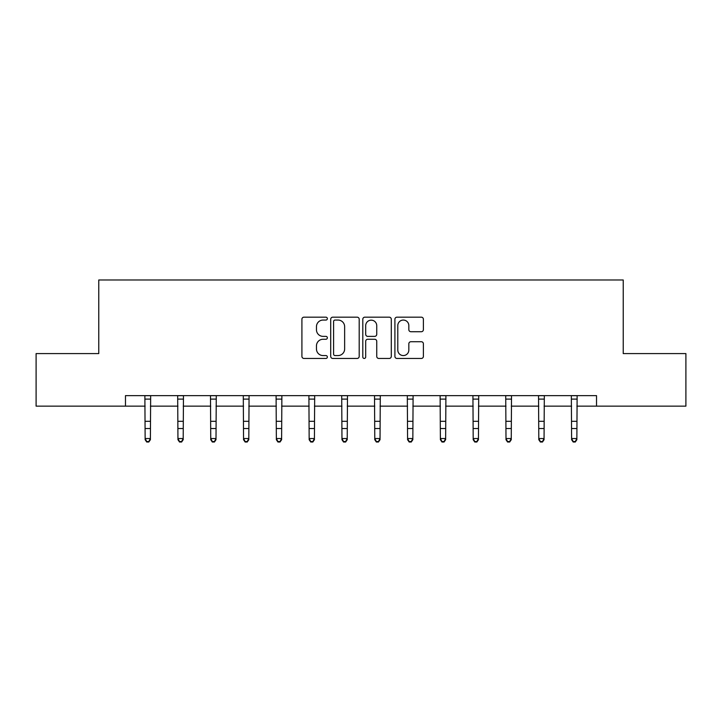 <?xml version="1.0" encoding="UTF-8"?>
<svg xmlns="http://www.w3.org/2000/svg" width="722" height="722" viewBox="0 0 722 722"><rect width="100%" height="100%" fill="white"/><g stroke="black" fill="none" stroke-linecap="round" stroke-linejoin="round"><path stroke-width="1.08" d="M327.355 318.619A1.444 1.444 0 0 0 325.911 317.175L303.98 317.175A2.067 2.067 0 0 0 301.913 319.232L301.913 356.388A2.067 2.067 0 0 0 303.98 358.455L325.911 358.455A1.444 1.444 0 0 0 327.355 357.011A1.444 1.444 0 0 0 325.911 355.567L323.068 355.567A6.606 6.606 0 0 1 316.462 348.961L316.462 345.865A6.606 6.606 0 0 1 323.068 339.259L325.911 339.259A1.444 1.444 0 0 0 327.355 337.815A1.444 1.444 0 0 0 325.911 336.371L323.068 336.371A6.606 6.606 0 0 1 316.462 329.764L316.462 326.669A6.606 6.606 0 0 1 323.068 320.063L325.911 320.063A1.444 1.444 0 0 0 327.355 318.619M421.323 331.723A2.067 2.067 0 0 0 423.39 329.656L423.39 319.232A2.067 2.067 0 0 0 421.323 317.175L396.965 317.175A2.067 2.067 0 0 0 394.907 319.232L394.907 356.388A2.067 2.067 0 0 0 396.965 358.455L421.323 358.455A2.067 2.067 0 0 0 423.39 356.388L423.39 343.798A2.067 2.067 0 0 0 421.323 341.732L410.899 341.732A2.067 2.067 0 0 0 408.832 343.798L408.832 350.044A5.523 5.523 0 0 1 403.318 355.567A5.523 5.523 0 0 1 397.795 350.044L397.795 325.586A5.523 5.523 0 0 1 403.318 320.063A5.523 5.523 0 0 1 408.832 325.586L408.832 329.656A2.067 2.067 0 0 0 410.899 331.723L421.323 331.723M125.475 406.152L36.1 406.152L36.1 353.581L98.77 353.581L98.77 279.983L623.23 279.983L623.23 353.581L685.9 353.581L685.9 406.152L596.525 406.152L596.525 395.638L125.475 395.638L125.475 406.152L145.14 406.152M359.195 319.232A2.067 2.067 0 0 0 357.128 317.175L332.77 317.175A2.067 2.067 0 0 0 330.712 319.232L330.712 356.388A2.067 2.067 0 0 0 332.77 358.455L357.128 358.455A2.067 2.067 0 0 0 359.195 356.388L359.195 319.232M364.872 317.175L389.23 317.175A2.067 2.067 0 0 1 391.288 319.232L391.288 356.388A2.067 2.067 0 0 1 389.23 358.455L378.806 358.455A2.067 2.067 0 0 1 376.74 356.388L376.74 341.316A2.067 2.067 0 0 0 374.673 339.259L367.76 339.259A2.067 2.067 0 0 0 365.693 341.316L365.693 357.011A1.444 1.444 0 0 1 364.249 358.455A1.444 1.444 0 0 1 362.805 357.011L362.805 319.232A2.067 2.067 0 0 1 364.872 317.175M150.393 406.152L177.946 406.152M183.198 406.152L210.743 406.152M216.004 406.152L243.549 406.152M248.81 406.152L276.355 406.152M281.616 406.152L309.16 406.152M314.422 406.152L341.966 406.152M347.228 406.152L374.772 406.152M380.034 406.152L407.578 406.152M412.84 406.152L440.384 406.152M445.645 406.152L473.19 406.152M478.451 406.152L505.996 406.152M511.257 406.152L538.802 406.152M544.054 406.152L571.607 406.152M576.86 406.152L596.525 406.152M335.044 320.063A1.444 1.444 0 0 0 333.6 321.507L333.6 354.123A1.444 1.444 0 0 0 335.044 355.567L338.04 355.567A6.606 6.606 0 0 0 344.638 348.961L344.638 326.669A6.606 6.606 0 0 0 338.04 320.063L335.044 320.063M376.74 325.685A5.523 5.523 0 0 0 371.216 320.162A5.523 5.523 0 0 0 365.693 325.685L365.693 334.304A2.067 2.067 0 0 0 367.76 336.371L374.673 336.371A2.067 2.067 0 0 0 376.74 334.304L376.74 325.685M144.869 395.638L145.14 438.534L150.393 438.534L150.393 439.707L148.813 442.017L148.813 441.548L146.71 441.548L146.71 442.017L148.813 442.017M148.813 441.548L150.393 438.534L150.663 395.638M146.71 442.017L145.14 439.707L145.14 438.534L146.71 441.548M177.675 395.638L177.946 438.534L183.198 438.534L183.198 439.707L181.619 442.017L181.619 441.548L179.516 441.548L179.516 442.017L181.619 442.017M181.619 441.548L183.198 438.534L183.469 395.638M179.516 442.017L177.946 439.707L177.946 438.534L179.516 441.548M210.481 395.638L210.743 438.534L216.004 438.534L216.004 439.707L214.425 442.017L214.425 441.548L212.322 441.548L212.322 442.017L214.425 442.017M214.425 441.548L216.004 438.534L216.275 395.638M212.322 442.017L210.743 439.707L210.743 438.534L212.322 441.548M243.287 395.638L243.549 438.534L248.81 438.534L248.81 439.707L247.231 442.017L247.231 441.548L245.128 441.548L245.128 442.017L247.231 442.017M247.231 441.548L248.81 438.534L249.072 395.638M245.128 442.017L243.549 439.707L243.549 438.534L245.128 441.548M276.093 395.638L276.355 438.534L281.616 438.534L281.616 439.707L280.037 442.017L280.037 441.548L277.934 441.548L277.934 442.017L280.037 442.017M280.037 441.548L281.616 438.534L281.878 395.638M277.934 442.017L276.355 439.707L276.355 438.534L277.934 441.548M308.899 395.638L309.16 438.534L314.422 438.534L314.422 439.707L312.843 442.017L312.843 441.548L310.74 441.548L310.74 442.017L312.843 442.017M312.843 441.548L314.422 438.534L314.684 395.638M310.74 442.017L309.16 439.707L309.16 438.534L310.74 441.548M341.705 395.638L341.966 438.534L347.228 438.534L347.228 439.707L345.648 442.017L345.648 441.548L343.546 441.548L343.546 442.017L345.648 442.017M345.648 441.548L347.228 438.534L347.49 395.638M343.546 442.017L341.966 439.707L341.966 438.534L343.546 441.548M374.51 395.638L374.772 438.534L380.034 438.534L380.034 439.707L378.454 442.017L378.454 441.548L376.352 441.548L376.352 442.017L378.454 442.017M378.454 441.548L380.034 438.534L380.295 395.638M376.352 442.017L374.772 439.707L374.772 438.534L376.352 441.548M407.316 395.638L407.578 438.534L412.84 438.534L412.84 439.707L411.26 442.017L411.26 441.548L409.157 441.548L409.157 442.017L411.26 442.017M411.26 441.548L412.84 438.534L413.101 395.638M409.157 442.017L407.578 439.707L407.578 438.534L409.157 441.548M440.122 395.638L440.384 438.534L445.645 438.534L445.645 439.707L444.066 442.017L444.066 441.548L441.963 441.548L441.963 442.017L444.066 442.017M444.066 441.548L445.645 438.534L445.907 395.638M441.963 442.017L440.384 439.707L440.384 438.534L441.963 441.548M472.928 395.638L473.19 438.534L478.451 438.534L478.451 439.707L476.872 442.017L476.872 441.548L474.769 441.548L474.769 442.017L476.872 442.017M476.872 441.548L478.451 438.534L478.713 395.638M474.769 442.017L473.19 439.707L473.19 438.534L474.769 441.548M505.725 395.638L505.996 438.534L511.257 438.534L511.257 439.707L509.678 442.017L509.678 441.548L507.575 441.548L507.575 442.017L509.678 442.017M509.678 441.548L511.257 438.534L511.519 395.638M507.575 442.017L505.996 439.707L505.996 438.534L507.575 441.548M538.531 395.638L538.802 438.534L544.054 438.534L544.054 439.707L542.484 442.017L542.484 441.548L540.381 441.548L540.381 442.017L542.484 442.017M542.484 441.548L544.054 438.534L544.325 395.638M540.381 442.017L538.802 439.707L538.802 438.534L540.381 441.548M571.337 395.638L571.607 438.534L576.86 438.534L576.86 439.707L575.29 442.017L575.29 441.548L573.187 441.548L573.187 442.017L575.29 442.017M575.29 441.548L576.86 438.534L577.131 395.638M573.187 442.017L571.607 439.707L571.607 438.534L573.187 441.548M150.645 395.683L144.887 395.683M150.393 421.296L145.14 421.296M150.393 428.516L145.14 428.516M150.393 399.104L145.14 399.104M183.451 395.683L177.693 395.683M183.198 421.296L177.946 421.296M183.198 428.516L177.946 428.516M183.198 399.104L177.946 399.104M216.257 395.683L210.499 395.683M216.004 421.296L210.743 421.296M216.004 428.516L210.743 428.516M216.004 399.104L210.743 399.104M249.063 395.683L243.305 395.683M248.81 421.296L243.549 421.296M248.81 428.516L243.549 428.516M248.81 399.104L243.549 399.104M281.869 395.683L276.111 395.683M281.616 421.296L276.355 421.296M281.616 428.516L276.355 428.516M281.616 399.104L276.355 399.104M314.666 395.683L308.917 395.683M314.422 421.296L309.16 421.296M314.422 428.516L309.16 428.516M314.422 399.104L309.16 399.104M347.472 395.683L341.723 395.683M347.228 421.296L341.966 421.296M347.228 428.516L341.966 428.516M347.228 399.104L341.966 399.104M380.277 395.683L374.528 395.683M380.034 421.296L374.772 421.296M380.034 428.516L374.772 428.516M380.034 399.104L374.772 399.104M413.083 395.683L407.334 395.683M412.84 421.296L407.578 421.296M412.84 428.516L407.578 428.516M412.84 399.104L407.578 399.104M445.889 395.683L440.131 395.683M445.645 421.296L440.384 421.296M445.645 428.516L440.384 428.516M445.645 399.104L440.384 399.104M478.695 395.683L472.937 395.683M478.451 421.296L473.19 421.296M478.451 428.516L473.19 428.516M478.451 399.104L473.19 399.104M511.501 395.683L505.743 395.683M511.257 421.296L505.996 421.296M511.257 428.516L505.996 428.516M511.257 399.104L505.996 399.104M544.307 395.683L538.549 395.683M544.054 421.296L538.802 421.296M544.054 428.516L538.802 428.516M544.054 399.104L538.802 399.104M577.113 395.683L571.355 395.683M576.86 421.296L571.607 421.296M576.86 428.516L571.607 428.516M576.86 399.104L571.607 399.104"/></g></svg>
